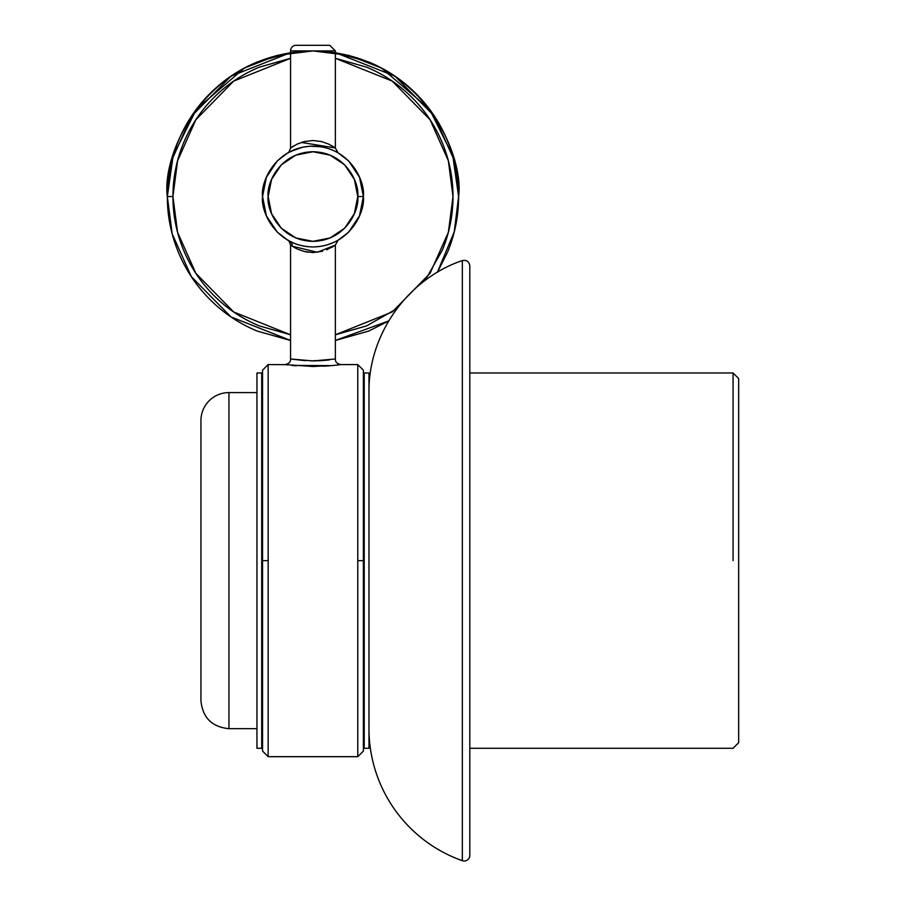 <?xml version="1.0" encoding="UTF-8"?>
<svg xmlns="http://www.w3.org/2000/svg" width="906" height="906" viewBox="0 0 906 906"><rect width="100%" height="100%" fill="white"/><g stroke="black" fill="none" stroke-linecap="round" stroke-linejoin="round"><path stroke-width="1.36" d="M458.606 196.534L454.257 231.823L437.36 272.276L454.257 231.823L458.606 196.534L453.736 159.207L434.586 116.41L394.914 76.149L335.367 52.639L394.914 76.149L434.586 116.41L453.736 159.207L458.606 196.534L454.257 231.823L437.36 272.276L454.257 231.823L458.606 196.534L452.774 155.764L429.478 109.162L381.494 68.041L348.81 55.379L312.966 50.906L277.111 55.379L244.427 68.041L196.455 109.162L173.148 155.764L167.327 196.534L172.197 233.873L191.347 276.658L231.019 316.93L290.554 340.441L231.019 316.93L191.347 276.658L172.197 233.873L167.327 196.534C161.472 153.941 205.175 52.888 312.966 50.906C420.758 52.888 464.45 153.941 458.606 196.534C458.606 177.225 454.903 158.652 447.519 140.804C440.123 122.967 429.603 107.214 415.945 93.556C402.287 79.898 386.545 69.377 368.697 61.982L335.367 52.605L368.697 61.982C386.545 69.377 402.287 79.898 415.945 93.556C429.603 107.214 440.123 122.967 447.519 140.804C454.903 158.652 458.606 177.225 458.606 196.534L452.774 155.764L429.478 109.162L381.494 68.041L348.81 55.379L312.966 50.906L277.111 55.379L244.427 68.041L196.455 109.162L173.148 155.764L167.327 196.534L172.197 233.873L191.347 276.658L231.019 316.93L290.554 340.441L231.019 316.93L191.347 276.658L172.197 233.873L167.327 196.534C167.327 215.855 171.019 234.428 178.414 252.276C185.809 270.113 196.33 285.866 209.988 299.524C223.635 313.17 239.388 323.702 257.236 331.086L290.554 340.463L257.236 331.086C239.388 323.702 223.635 313.17 209.988 299.524C196.33 285.866 185.809 270.113 178.414 252.276C171.019 234.428 167.327 215.855 167.327 196.534L172.197 233.873L191.347 276.658L231.019 316.93L290.554 340.441L231.019 316.93L191.347 276.658L172.197 233.873L167.327 196.534L172.933 196.534C172.933 215.107 176.477 232.967 183.59 250.124C190.69 267.281 200.815 282.423 213.941 295.56C227.078 308.686 242.219 318.81 259.376 325.911L290.554 334.79L233.669 311.958L195.843 273.295L177.576 232.31L172.933 196.534L177.576 160.77L195.843 119.785L233.669 81.11L290.554 58.312L233.669 81.11L195.843 119.785L177.576 160.77L172.933 196.534L167.327 196.534C161.472 153.941 205.175 52.888 312.966 50.906C420.758 52.888 464.45 153.941 458.606 196.534C458.606 215.855 454.903 234.428 447.519 252.276C454.903 234.428 458.606 215.855 458.606 196.534M388.697 320.939L335.367 340.441L388.697 320.939M178.414 140.804C171.019 158.652 167.327 177.225 167.327 196.534L172.933 196.534C172.933 215.107 176.477 232.967 183.59 250.124C190.69 267.281 200.815 282.423 213.941 295.56C227.078 308.686 242.219 318.81 259.376 325.911L290.554 334.79L233.669 311.958L195.843 273.295L177.576 232.31L172.933 196.534L167.327 196.534L172.197 159.207L191.347 116.41L231.019 76.149L290.554 52.639L231.019 76.149L191.347 116.41L172.197 159.207L167.327 196.534C167.327 177.225 171.019 158.652 178.414 140.804C185.809 122.967 196.33 107.214 209.988 93.556C196.33 107.214 185.809 122.967 178.414 140.804M257.236 61.982C239.388 69.377 223.635 79.898 209.988 93.556C223.635 79.898 239.388 69.377 257.236 61.982L290.554 52.605L257.236 61.982M437.405 272.242L447.519 252.276L437.405 272.242M368.697 331.086L388.674 320.984L368.697 331.086L335.367 340.463L368.697 331.086M335.367 334.79L366.556 325.911L396.941 308.629L366.556 325.911L335.367 334.79L392.253 311.958L430.09 273.295L448.357 232.31L453 196.534L448.357 160.77L430.09 119.785L392.253 81.11L335.367 58.312L392.253 81.11L430.09 119.785L448.357 160.77L453 196.534L448.357 232.31L430.09 273.295L392.253 311.958L335.367 334.767M425.061 280.509L442.343 250.124C449.444 232.967 453 215.107 453 196.534C453 177.972 449.444 160.102 442.343 142.944C435.231 125.798 425.118 110.645 411.981 97.52C398.855 84.383 383.714 74.269 366.556 67.157L335.367 58.278L366.556 67.157C383.714 74.269 398.855 84.383 411.981 97.52C425.118 110.645 435.231 125.798 442.343 142.944C449.444 160.102 453 177.972 453 196.534C453 215.107 449.444 232.967 442.343 250.124L425.061 280.509M290.554 58.278L259.376 67.157C242.219 74.269 227.078 84.383 213.941 97.52C200.815 110.645 190.69 125.798 183.59 142.944C176.477 160.102 172.933 177.972 172.933 196.534C172.933 177.972 176.477 160.102 183.59 142.944C190.69 125.798 200.815 110.645 213.941 97.52C227.078 84.383 242.219 74.269 259.376 67.157L290.554 58.278M262.547 196.534L266.387 177.248L277.315 160.894L266.387 177.248L262.547 196.534L266.387 215.832L262.547 196.534M277.327 160.883L287.983 152.74L277.327 160.883M337.938 152.74L348.606 160.894L359.535 177.248L363.374 196.534L359.535 215.832L348.606 232.185L359.535 215.832L363.374 196.534C365.401 211.279 350.282 246.262 312.966 246.953C275.651 246.262 260.52 211.279 262.547 196.534C260.52 181.789 275.651 146.817 312.966 146.126C350.282 146.817 365.401 181.789 363.374 196.534C365.401 181.789 350.282 146.817 312.966 146.126C275.651 146.817 260.52 181.789 262.547 196.534C260.52 211.279 275.651 246.262 312.966 246.953C350.282 246.262 365.401 211.279 363.374 196.534L357.779 196.534L354.359 213.691L344.654 228.221L330.112 237.938L312.966 241.347L295.82 237.938L281.279 228.221L271.562 213.691L268.153 196.534L271.562 179.388L281.279 164.847L295.82 155.141L312.966 151.732L330.112 155.141L344.654 164.847L354.359 179.388L357.779 196.534C359.58 209.648 346.137 240.736 312.966 241.347C279.795 240.736 266.353 209.648 268.153 196.534C266.353 183.431 279.795 152.333 312.966 151.732C346.137 152.333 359.58 183.431 357.779 196.534L363.374 196.534L359.535 177.248L348.606 160.894L337.938 152.74M348.595 232.196L337.938 240.339L348.595 232.196M287.983 240.339L277.315 232.185L266.387 215.832L277.315 232.185L287.983 240.339M320.894 146.749L310.271 146.194L302.763 147.168L293.884 149.875M310.214 146.206L302.672 147.191M294.597 149.592L287.791 152.865L298.459 148.256M334.812 151.109L338.176 152.876L334.812 151.109M334.212 150.826L331.245 149.558M331.166 149.524L327.496 148.267M323.204 147.18L318.199 146.398M307.7 146.398L302.763 147.168L289.66 151.834M288.301 240.509L294.167 243.318M291.698 242.242L293.804 243.17M294.756 243.544L298.459 244.824M302.717 245.9L307.666 246.67M318.233 246.67L323.227 245.9M327.451 244.824L334.812 241.97M332.627 365.537L340.973 364.586L357.779 364.586L357.779 560.633L364.212 560.633L363.374 560.633L363.374 370.18L363.374 560.633L357.779 560.633L357.779 364.586L357.779 756.68L357.779 560.633L357.779 756.68L363.374 751.074L363.374 560.633L363.374 751.074L357.779 756.68L268.153 756.68L268.153 364.586L268.153 756.68L268.153 364.586L285.526 364.654M323.578 366.205L332.627 365.548L312.672 366.477L284.96 364.586C288.901 363.793 290.769 361.924 290.554 358.98L312.966 360.939L335.367 358.98L335.367 245.05L326.67 249.852M312.978 366.477L314.541 366.477L312.978 366.477M262.547 487.745L262.547 751.074L262.547 560.633L261.709 560.633L268.153 560.633L262.547 560.633L262.547 370.18L262.547 487.745M293.555 146.036L290.554 148.029L290.554 50.906L335.367 50.906L290.554 50.906L290.554 148.029L297.1 144.156L304.223 141.596L312.932 140.521L321.653 141.585L328.799 144.145L335.163 147.871M331.721 145.651L333.125 146.512M321.664 141.585L320.611 141.347M304.269 141.585L301.392 142.446L335.22 147.916L334.11 147.146M297.44 45.3L296.16 45.3A5.606 5.606 0 0 0 290.554 50.906L335.367 50.906L290.554 50.906A5.606 5.606 0 0 1 296.16 45.3A5.606 5.606 0 0 0 290.554 50.906A5.606 5.606 0 0 1 296.16 45.3L329.773 45.3L296.16 45.3L329.773 45.3L335.367 50.906L335.367 148.029L338.074 152.831M200.939 690.01L200.939 700.666C202.593 717.677 211.936 727.008 228.946 728.673L256.953 728.673L228.946 728.673L228.946 392.592A28.007 28.007 0 0 0 200.939 420.599L200.939 690.01M200.939 420.599L200.939 700.666L200.939 420.599A28.007 28.007 0 0 1 228.946 392.592L256.953 392.592M364.212 733.996L364.212 748.277L368.98 748.277L368.98 372.978L368.98 560.633L368.98 372.978L364.212 372.978L364.212 733.996M364.212 560.633L364.212 372.978L364.212 560.633M261.709 372.978L261.709 748.277L256.953 748.277L256.953 372.978L256.953 748.277L256.953 372.978L261.709 372.978M261.709 560.633L261.709 372.978L261.709 560.633M293.555 247.032L297.1 248.924L290.554 245.05L290.554 358.98L290.554 245.05C289.195 241.245 288.289 239.648 287.848 240.249L288.221 240.464M304.269 251.494L308.402 252.253M322.57 251.245L313.012 252.548L304.291 251.494L298.165 249.41M331.721 247.417L335.367 245.05L335.367 358.98C335.186 361.947 337.055 363.816 340.973 364.586M328.81 359.954L318.765 360.803L328.81 359.954M297.587 143.929L298.697 143.454M335.356 245.084L317.327 252.276L292.219 246.194A5.606 5.085 117.6 0 0 289.637 241.223A5.606 5.085 -62.4 0 1 292.219 246.194L290.554 245.05C289.195 241.245 288.289 239.648 287.848 240.249L287.848 240.249M331.732 365.628L291.925 365.412M290.554 358.98L305.458 360.701M310.917 360.916L329.558 359.863M327.474 360.112L314.054 360.928M469.806 748.277L733.067 748.277L738.673 742.682L738.673 378.583L733.067 372.978L469.806 372.978M733.067 560.633L733.067 372.978L733.067 560.633M738.673 560.633L738.673 378.583L738.673 560.633M368.98 728.673A140.034 140.034 0 0 0 462.332 860.7L462.332 260.566L462.332 860.7A140.034 140.034 0 0 1 368.98 728.673M469.806 855.423L469.806 265.843L469.806 855.423A5.606 5.606 0 0 1 462.332 860.7A5.606 5.606 0 0 0 469.806 855.423L469.806 265.843C469.104 261.54 466.624 259.784 462.332 260.566C407.451 279.105 368.164 334.665 368.98 392.592M315.582 146.194L310.271 146.194M292.332 246.262L292.219 246.194A5.606 5.085 117.6 0 0 289.637 241.223L294.28 243.363M296.228 365.798L293.012 365.514M338.776 364.869L336.59 365.129M287.157 364.869L284.96 364.586M326.987 360.158L319.558 360.758M287.757 240.192L289.637 241.223M364.212 378.583L363.374 378.583M262.547 378.583L261.709 378.583M364.212 742.682L363.374 742.682M262.547 742.682L261.709 742.682M268.153 364.586L262.547 370.18L268.153 364.586M268.153 756.68L262.547 751.074L268.153 756.68M357.779 364.586L363.374 370.18L357.779 364.586M293.589 150L294.28 149.716M287.848 152.831L287.848 152.831C288.289 153.431 289.195 151.823 290.554 148.029C289.195 151.823 288.289 153.431 287.848 152.831L288.221 152.616M338.074 240.249L335.367 245.05M369.048 388.3L368.98 389.784M369.048 732.954L368.98 731.47M335.367 50.906L329.773 45.3"/></g></svg>
